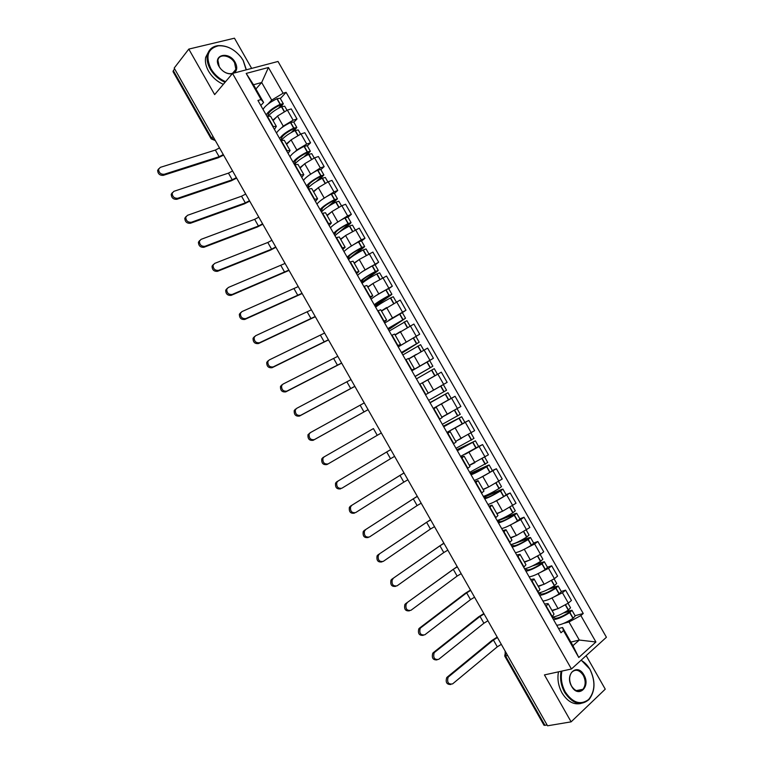 <?xml version="1.0" encoding="UTF-8"?>
<svg xmlns="http://www.w3.org/2000/svg" width="764" height="764" viewBox="0 0 764 764"><rect width="100%" height="100%" fill="white"/><g stroke="black" fill="none" stroke-linecap="round" stroke-linejoin="round"><path stroke-width="1.15" d="M251.662 68.407L234.462 38.2L188.794 49.097L174.182 68.082L547.549 725.8L571.119 721.846L605.25 689.166L586.16 655.646M571.443 668.997L606.415 637.252L278.01 61.464L232.542 73.439L571.443 668.997L544.436 674.908L571.119 721.846M188.794 49.097L214.646 94.602L232.542 73.439M173.036 71.654L173.323 70.622L211.571 138.007L215.171 140.29M174.65 68.903L173.323 70.622M547.139 725.074L544.006 725.237M551.923 610.369L558.073 608.641L568.33 603.092L571.453 600.456L565.58 590.152L562.438 592.759L549.765 599.024M544.608 603.999L548.084 603.617L546.298 606.139L552.276 616.634L554.024 614.065L548.122 603.684M561.234 591.441L565.58 590.152M538.114 586.112L544.178 584.24L554.406 578.673L557.577 576.113L551.704 565.818L548.523 568.349L535.822 574.719M537.837 592.1L539.976 589.397L534.074 579.026M547.425 567.213L551.704 565.818M530.655 579.484L534.046 578.969L531.868 581.614M529.185 576.849L529.156 576.858C532.919 576.314 538.257 573.898 545.181 569.6L547.53 567.394L544.312 561.741L535.688 564.271M524.314 561.884L530.292 559.869L540.511 554.282L543.71 551.789L537.846 541.514L534.628 543.968L521.86 550.462M523.732 567.318L525.957 564.758L520.055 554.397M533.635 543.003L537.846 541.514M516.712 554.998L520.026 554.349L517.772 556.851M515.48 552.697L515.413 552.716C519.081 552.009 524.381 549.536 531.324 545.276L533.711 543.147L530.502 537.503M510.533 537.684L516.426 535.526L529.863 527.504L524.009 517.228L520.752 519.615L507.888 526.253M509.645 542.574L511.947 540.158L506.045 529.796M519.854 518.823L524.009 517.228M502.798 530.55L506.016 529.758L503.686 532.116M496.772 513.513L502.578 511.211L516.034 503.237L510.19 492.981L493.859 502.11M495.569 517.858L497.947 515.576L492.054 505.224M506.093 494.68L510.19 492.981M488.884 506.121L492.035 505.195L489.629 507.411M483.029 489.38L488.75 486.926L502.225 479.009L496.38 468.762L479.716 478.073M481.521 493.181L483.975 491.032L478.083 480.69M492.341 470.557L496.38 468.762M474.998 481.731L478.063 480.661L475.58 482.743M469.297 465.266L488.425 454.8L482.59 444.572L465.238 454.246M467.482 468.523L470.013 466.517L464.13 456.175L461.551 458.104M478.617 446.472L482.59 444.572M461.131 457.359L464.111 456.156M461.341 456.098L460.606 456.442M458.123 439.93L474.645 430.629L468.819 420.41L446.95 432.453M453.463 443.903L456.07 442.031L450.187 431.698M443.712 426.78L461.685 416.752L464.894 422.387L468.819 420.41M447.274 433.026L450.177 431.679L447.542 433.494M441.888 417.125L460.883 406.486L455.067 396.277L433.303 408.482M439.462 419.302L442.146 417.574L436.263 407.241L433.541 408.912M450.407 398.808L455.067 396.277M433.436 408.721L436.263 407.241M426.895 393.928L447.131 382.363L441.325 372.173L422.425 382.945M428.222 393.126L443.359 384.607L425.481 394.74L428.241 393.154L422.358 382.821L419.57 384.359M411.815 370.741L433.408 358.278L427.601 348.097L408.769 358.965M411.509 370.206L414.346 368.754L411.643 370.444M429.215 360.789L433.408 358.278M414.346 368.745L408.473 358.44L405.608 359.834M398.216 346.846L419.694 334.221L413.897 324.051L395.131 335.004M397.557 345.7L400.47 344.383L397.853 346.216M398.245 346.904L419.694 334.221M400.47 344.373L394.606 334.088L391.665 335.348M389.019 320.011L405.99 310.194L400.202 300.032L381.503 311.082M384.626 322.981L385.209 322.589M383.623 321.224L386.613 320.049L384.072 322.016M402.351 312.648L405.99 310.194M386.603 320.03L380.758 309.764L377.741 310.881M375.936 295.658L392.314 286.194L386.527 276.043L372.889 283.52L367.895 287.178M369.709 296.785L372.775 295.744L370.311 297.836M388.733 288.744L392.314 286.194M372.756 295.716L366.921 285.469L363.826 286.452M362.585 271.487L378.648 262.214L372.87 252.082L359.214 259.512L354.305 263.303M355.814 272.366L358.946 271.459L356.568 273.693M375.124 264.869L378.648 262.214M358.927 271.43L353.111 261.202L349.941 262.052M349.138 247.421L361.305 239.829L365.001 238.272L359.233 228.149L345.557 235.522L340.734 239.466M341.928 247.985L345.147 247.211L342.835 249.58M361.534 241.023L365.001 238.272M345.118 247.173L339.302 236.964L336.064 237.68M335.644 223.422L347.63 215.849L351.364 214.359L345.605 204.255L341.852 205.707L331.91 211.571L327.173 215.649M351.039 222.61L347.878 217.052L344.851 218.007C337.688 221.751 332.884 225.027 330.449 227.815L330.487 227.758M328.062 223.632L331.356 222.992L329.122 225.495M347.964 217.205L351.364 214.359M331.328 222.945L325.521 212.755L322.198 213.337M322.131 199.471L333.983 191.888L337.755 190.475L331.996 180.38L328.205 181.765L318.282 187.648L313.632 191.869M337.459 198.783L334.298 193.235L331.223 194.104C324.051 197.809 319.285 201.142 316.936 204.083L316.945 204.064M314.214 199.299L317.576 198.802L315.427 201.438M334.403 193.416L337.755 190.475M317.547 198.745L311.76 188.574L308.36 189.023M308.608 175.558L320.345 167.956L324.156 166.619L318.407 156.534L314.577 157.842L304.674 163.744L300.099 168.109M300.386 175.004L303.824 174.641L301.751 177.41M320.861 169.665L324.156 166.619M303.786 174.574L298.008 164.432L294.532 164.737M295.085 151.683L296.824 149.973L306.727 144.062L310.566 142.782L304.826 132.716L300.968 133.958L291.074 139.879L286.586 144.377M286.567 150.737L290.081 150.508L288.085 153.411M307.338 145.934L310.566 142.782M290.043 150.441L284.275 140.309L280.732 140.48M281.572 127.836L283.243 126.117L293.118 120.187L297.005 118.983L291.265 108.927L287.369 110.102L277.504 116.042L273.092 120.674M272.767 126.499L276.358 126.404L274.438 129.441M293.834 122.221L297.005 118.983M276.31 126.327L270.551 116.214L266.932 116.262M570.889 642.094L579.284 640.041L568.989 621.972L563.708 623.367M558.579 628.543L562.571 627.502L572.924 645.685L579.284 640.041L595.92 641.999L578.768 657.498L563.469 630.615L562.571 627.502M255.921 88.968L261.68 82.502L253.524 84.756L263.599 102.452L261.078 99.559L257.946 100.466L560.986 632.764L563.469 630.615M261.078 99.559L246.199 73.42L268.441 67.499L283.1 93.218L271.707 100.103L261.68 82.502L268.441 67.499M568.989 621.972L580.86 615.574L583.247 613.502L286.118 92.349L283.1 93.218M580.86 615.574L595.92 641.999M268.068 104.038L271.707 100.103M263.599 102.452L260.81 105.499M575.063 615.708L583.247 613.502M280.34 98.546L286.118 92.349M578.768 657.498L572.924 645.685M253.524 84.756L246.199 73.42M448.583 676.808L448.096 677.305C446.854 682.376 448.353 684.573 452.594 683.895L497.288 646.831L493.42 640.022L448.583 676.808L447.188 677.143L492.026 640.394L497.202 637.119M450.817 684.487C446.749 684.601 445.383 682.319 446.711 677.639L447.188 677.143M553.48 619.575C557.405 619.317 562.81 616.997 569.705 612.632L571.969 610.274L566.095 611.515M571.988 610.302L575.206 615.956L572.962 618.343C566.067 622.717 560.652 625.019 556.698 625.239M568.024 603.35L570.546 607.781L568.282 610.13C561.387 614.495 555.972 616.815 552.066 617.092M563.526 612.986L569.285 611.401L569.944 611.401L568.741 612.613C561.464 617.092 556.679 618.888 554.387 618.009L554.616 618.2M556.851 608.984L552.181 610.818M554.282 617.627L552.63 618.076M501.318 644.358L497.288 646.831M497.45 637.548L493.42 640.022M434.687 652.255L434.114 652.867C432.978 657.842 434.506 660 438.689 659.332L483.889 623.223L480.031 616.414L434.687 652.255L433.322 652.628L478.646 616.825L483.841 613.578M437.027 659.895C432.968 660.134 431.545 657.919 432.749 653.23L433.322 652.628M539.699 595.376C543.529 594.955 548.905 592.587 555.82 588.251L558.121 585.978L551.111 587.774M558.14 586.007L561.359 591.661L559.067 593.953C552.152 598.288 546.776 600.647 542.918 601.029M554.101 578.921L556.708 583.486L554.387 585.759C547.473 590.075 542.106 592.463 538.286 592.893M548.256 589.321L555.457 587.144L556.096 587.105L554.874 588.28C547.587 592.73 542.841 594.593 540.654 593.895L540.864 594.058M543.042 584.594L538.343 586.523M540.578 593.552L538.945 594.039M487.919 620.769L483.889 623.223M484.061 613.969L480.031 616.414M420.811 627.731L420.143 628.447C419.121 633.337 420.678 635.457 424.813 634.808L470.509 599.635L466.651 592.845L420.811 627.731L419.465 628.142L465.286 593.284L470.5 590.066M423.256 635.342C419.207 635.705 417.727 633.537 418.796 628.848L419.465 628.142M525.938 571.205C529.681 570.622 535.01 568.196 541.943 563.908L544.293 561.712M540.196 554.521L542.879 559.229L540.52 561.406C533.587 565.694 528.258 568.13 524.524 568.722M532.298 566L541.647 562.906L542.278 562.848L541.027 563.975C533.721 568.397 529.032 570.336 526.94 569.801L527.141 569.944M529.251 560.222L524.524 562.247M526.883 569.495L525.269 570.03M474.549 597.2L470.509 599.635M470.691 590.41L466.651 592.845M406.945 603.235L406.19 604.057C405.283 608.86 406.859 610.942 410.946 610.302L457.139 576.085L453.281 569.295L405.627 603.684L457.168 566.582M409.504 610.808C405.474 611.295 403.927 609.194 404.872 604.496L405.627 603.684M512.195 547.053C515.843 546.327 521.134 543.834 528.086 539.585L530.483 537.484L529.232 537.675L519.415 541.208M526.31 530.149L529.07 535.001L526.663 537.092C519.711 541.342 514.42 543.834 510.782 544.579M510.915 544.808L527.857 538.706L527.198 539.699C519.883 544.092 515.232 546.107 513.246 545.744L513.427 545.859M515.509 535.86L510.724 538.009M513.207 545.477L511.613 546.04M461.179 573.659L457.139 576.085M457.33 566.869L453.281 569.295M393.097 578.778L392.266 579.695C391.454 584.412 393.068 586.456 397.089 585.826L443.779 552.553L439.93 545.773L391.798 579.255L443.846 543.118M395.771 586.313C391.751 586.914 390.156 584.871 390.967 580.172L391.798 579.255M498.462 522.939C502.024 522.051 507.277 519.501 514.239 515.289L516.693 513.284L515.471 513.532L497.173 520.676M516.703 513.303L519.921 518.937L517.476 520.972C510.524 525.193 505.252 527.733 501.671 528.583M512.434 505.806L515.28 510.801L512.825 512.806C505.864 517.008 500.601 519.568 497.058 520.475M497.383 521.048L514.086 514.535L513.379 515.452C506.054 519.816 501.451 521.898 499.57 521.716L499.732 521.812M501.824 511.508L496.934 513.8M499.541 521.478L497.975 522.089M447.838 550.147L443.779 552.553M443.989 543.366L439.93 545.773M379.269 554.339L378.361 555.352C377.645 559.983 379.278 561.998 383.261 561.387L430.447 529.051L426.598 522.28L377.999 554.855L430.543 519.692M381.981 561.893C377.999 562.505 376.365 560.489 377.082 555.867L377.999 554.855M484.758 498.854C488.215 497.813 493.439 495.206 500.42 491.032L502.913 489.103L501.728 489.418L483.698 497.001M502.922 489.122L506.14 494.757L503.648 496.705C496.676 500.888 491.443 503.486 487.957 504.488M498.577 481.492L501.499 486.63L498.997 488.54C492.016 492.713 486.802 495.33 483.345 496.39M483.87 497.307L500.324 490.392L499.58 491.242C492.245 495.569 487.68 497.727 485.904 497.717L486.047 497.784M488.215 487.155L483.173 489.619M485.894 497.517L484.357 498.157M434.506 526.663L430.447 529.051M430.657 519.892L426.598 522.28M561.903 671.088C560.509 678.222 561.664 685.222 565.36 692.098C572.771 702.899 580.516 705.382 588.586 699.557C595.185 691.401 595.634 681.335 589.942 669.369C587.535 665.215 584.565 662.187 581.041 660.287M581.223 660.125L589.884 669.178C595.614 680.944 595.347 691.048 589.082 699.49C580.764 706.328 572.628 703.988 564.691 692.451C560.967 685.556 559.764 678.489 561.082 671.269M583.906 674.956C591.116 686.721 578.329 698.821 571.615 686.311C564.386 674.287 577.364 662.569 583.906 674.956M571.558 686.11C575.263 691.487 579.055 692.547 582.932 689.309C585.787 685.394 585.892 680.734 583.247 675.309C579.504 669.875 575.684 668.853 571.778 672.215C569.018 676.111 568.951 680.734 571.558 686.11M581.041 703.434C573.793 705.096 567.461 701.61 562.056 692.977C558.341 686.091 557.147 679.043 558.474 671.842M582.54 689.386L582.206 689.997M246.18 69.849L243.124 60.394L241.166 57.405C234.538 49.23 226.937 45.362 218.37 45.811C207.779 48.59 205.287 56.202 210.883 68.655C214.436 74.633 219.344 78.978 225.59 81.662M225.074 82.273C218.771 79.494 213.834 75.082 210.243 69.037C207.56 64.195 206.586 59.611 207.34 55.294C208.591 49.736 212.125 46.518 217.921 45.639C226.698 45.191 234.481 49.144 241.271 57.51L243.277 60.576L246.361 69.801M232.332 73.688L231.158 73.879C227.204 73.993 223.632 72.208 220.433 68.521L219.077 66.554C211.981 54.75 228.971 50.596 235.207 62.419C237.614 67.242 237.165 70.804 233.841 73.096M219.249 66.735L220.529 68.607C223.575 72.102 226.975 73.802 230.718 73.697C233.526 73.373 235.255 71.921 235.895 69.333L234.577 62.801C230.575 55.132 218.915 53.299 217.912 60.299L219.249 66.735M223.346 84.317C217.052 81.557 212.125 77.154 208.543 71.128C205.869 66.296 204.905 61.722 205.65 57.405L208.925 51.102M365.459 529.939L364.476 531.037C363.855 535.583 365.517 537.56 369.442 536.977L417.125 505.577L413.286 498.816L364.208 530.493L417.259 496.285M368.181 537.522C364.256 538.104 362.604 536.127 363.225 531.591L364.208 530.493M471.054 474.797C474.434 473.604 479.611 470.93 486.611 466.794L489.151 464.961L488.005 465.333L470.242 473.365M489.161 464.97L492.369 470.605L489.839 472.467C482.848 476.612 477.653 479.267 474.263 480.432M484.739 457.216L487.747 462.487L469.65 472.333M470.376 473.604L485.799 467.052C478.455 471.35 473.938 473.575 472.248 473.747L472.391 473.785M474.731 462.755L469.421 465.467M472.267 473.575L470.748 474.263M421.184 503.199L417.125 505.577M417.345 496.438L413.286 498.816M351.669 505.558L350.609 506.752C350.084 511.211 351.755 513.15 355.642 512.587L403.812 482.132L399.983 475.37L350.437 506.15L403.994 472.916M354.41 513.169C350.523 513.733 348.842 511.794 349.377 507.344L350.437 506.15M457.378 450.77L475.409 440.838L456.796 449.757M475.418 440.847L478.627 446.482L460.577 456.394M470.92 432.959L474.005 438.374L455.974 448.315M456.891 449.92L473.403 441.974L458.744 449.815M461.58 438.221L455.678 441.344M458.658 449.662L457.158 450.388M407.88 479.773L403.812 482.132M404.051 473.021L399.983 475.37M337.889 481.215L336.771 482.495C336.322 486.859 338.022 488.779 341.861 488.234L390.528 458.715L386.699 451.963L336.676 481.845L390.738 449.566M340.648 488.855C336.809 489.39 335.109 487.48 335.558 483.115L336.676 481.845M464.894 422.387L446.911 432.386M457.111 408.74L460.272 414.289L442.318 424.316M443.426 426.274L459.67 417.889L445.106 425.873M450.712 412.407L441.964 417.249M461.685 416.752L443.368 426.169M441.917 417.163L446.864 414.499M445.059 425.787L443.588 426.551M394.596 456.366L390.528 458.715M390.767 449.624L386.699 451.963M324.127 456.901L322.943 458.257C322.58 462.535 324.299 464.426 328.1 463.91L377.254 435.318L373.424 428.575L322.943 457.56L373.424 428.575M327.966 463.977L326.897 464.56C323.105 465.075 321.386 463.194 321.759 458.916L322.943 457.56M430.065 402.809L447.971 392.696L429.96 402.618M447.971 392.696L451.18 398.321L433.264 408.415M443.359 384.607L446.568 390.232L428.671 400.346M429.979 402.647L445.966 393.832L431.498 401.959M431.479 401.931L430.027 402.733M381.332 432.987L377.254 435.318M364.256 402.914L310.385 432.615L309.143 434.038C308.847 438.24 310.585 440.102 314.348 439.615L313.173 440.303C309.41 440.79 307.682 438.937 307.978 434.735L310.222 432.711M416.437 378.868L434.277 368.659L437.476 374.284L422.377 382.859L433.226 376.728M415.1 376.509L432.873 366.204L415.043 376.413M432.873 366.195L429.674 360.579L411.853 370.807M435.518 375.43L437.476 374.284M368.076 409.638L314.348 439.615M313.173 440.303L368.086 409.666M351.02 379.593L296.661 408.358L295.362 409.848C295.133 413.973 296.89 415.807 300.615 415.349L299.459 416.074C295.735 416.533 293.987 414.709 294.216 410.583L295.515 409.093M402.829 354.945L420.601 344.659L423.733 350.16M416.218 354.41L408.702 358.832M401.816 353.178L419.197 342.205L401.434 352.5M408.75 358.927L412.99 356.368M402.924 351.774L417.192 343.342L401.749 353.063M401.577 352.758L402.981 351.87M354.84 386.317L300.615 415.349M299.459 416.074L354.878 386.383M337.803 356.31L282.947 384.13L281.601 385.686C281.438 389.736 283.205 391.54 286.901 391.111L285.765 391.875C282.078 392.304 280.312 390.499 280.474 386.46L281.821 384.903M389.229 331.06L406.935 320.689L409.981 326.037M400.556 331.461L395.036 334.833M388.456 329.704L405.531 318.235L387.835 328.615M405.531 318.225L402.341 312.629L384.655 323.029M395.284 334.909L397.137 333.696M389.353 327.947L403.535 319.371L388.351 329.523M388.064 329.026L389.449 328.109M341.613 363.024L286.901 391.111M285.765 391.875L341.68 363.139M324.595 333.047L269.253 359.93L267.849 361.544C267.763 365.517 269.539 367.303 273.197 366.901L272.089 367.704C268.431 368.105 266.655 366.319 266.751 362.356L268.145 360.732M375.649 307.204C378.39 304.922 383.308 301.847 390.414 297.979L393.288 296.747L396.249 301.942M386.345 307.73L381.389 310.872M375.105 306.259L390.996 295.085L391.894 294.293L389.01 295.515C381.904 299.383 376.986 302.468 374.255 304.76M391.884 294.274L388.704 288.687L385.81 289.9C378.696 293.758 373.787 296.852 371.075 299.182M375.812 304.158L375.773 304.292C376.757 302.907 380.959 300.176 388.389 296.088L374.971 306.02M374.58 305.333L375.936 304.368M328.405 339.76L273.197 366.901M272.089 367.704L328.491 339.913M311.406 309.812L255.577 335.759L254.126 337.43C254.097 341.327 255.892 343.093 259.521 342.73L258.433 343.561C254.804 343.934 253.008 342.167 253.046 338.271L254.488 336.599M362.079 283.377C364.734 280.942 369.614 277.809 376.738 273.98L379.66 272.824L382.535 277.876M372.383 283.893L367.761 286.93M361.773 282.842L377.397 271.239L378.266 270.38L375.334 271.516C368.21 275.346 363.33 278.488 360.694 280.942M378.256 270.361L375.076 264.783L372.135 265.91C365.011 269.73 360.14 272.882 357.514 275.365M362.279 280.388L362.26 280.55C363.139 278.994 367.303 276.186 374.732 272.127L375.85 271.936L361.601 282.537M361.095 281.658L362.432 280.665M315.207 316.516L259.521 342.73M258.433 343.561L315.322 316.716M298.237 286.605L241.911 311.616L240.421 313.336C240.44 317.165 242.255 318.913 245.855 318.578L244.786 319.447C241.185 319.782 239.38 318.044 239.361 314.214L240.813 312.514M348.527 259.579C351.096 256.99 355.938 253.801 363.081 250L366.042 248.94L368.84 253.839M358.555 260.027L354.143 263.017M352.204 256.523L363.826 247.412L364.648 246.495L361.678 247.546C354.544 251.337 349.692 254.536 347.142 257.143M364.638 246.466L361.467 240.908L358.488 241.94C351.344 245.731 346.503 248.94 343.972 251.576M348.46 259.454L349.282 258.815M348.756 256.647L348.756 256.838C349.54 255.109 353.656 252.235 361.105 248.204L362.26 248.08L348.241 259.072M347.639 258.012L348.947 256.981M302.028 293.3L245.855 318.578M244.786 319.447L302.172 293.548M285.077 263.427L228.264 287.503L226.736 289.269C226.803 293.032 228.627 294.761 232.199 294.455L231.158 295.362C227.586 295.668 225.762 293.939 225.695 290.186L227.089 288.486M334.995 235.809C337.468 233.068 342.282 229.821 349.434 226.058L352.452 225.084L355.155 229.83M344.793 236.152L340.543 239.142M342.749 229.821L350.265 223.613L351.058 222.639L348.04 223.604C340.878 227.357 336.074 230.613 333.61 233.373M335.262 232.934L335.272 233.154C335.959 231.253 340.028 228.312 347.486 224.31L348.68 224.253L338.356 232.791M335.854 234.863L334.909 235.646M334.193 234.395L335.482 233.326M288.868 270.112L232.199 294.455M231.158 295.362L289.04 270.408M271.927 240.278L267.801 242.475L214.636 263.418L213.06 265.232C213.185 268.928 215.018 270.637 218.571 270.361L217.539 271.306C213.996 271.583 212.163 269.873 212.048 266.178L213.376 264.478M321.482 212.067C323.86 209.174 328.635 205.869 335.807 202.145L338.863 201.247L341.489 205.85M331.079 212.287L326.963 215.286M331.232 204.618L337.478 198.802L334.412 199.69C327.24 203.415 322.465 206.719 320.097 209.632M321.778 209.25L321.797 209.489C322.389 207.426 326.419 204.408 333.887 200.435L335.482 199.958L335.119 200.454L328.148 206.528M320.765 210.816L322.036 209.708M275.718 246.953L271.592 249.159L218.571 270.361M217.539 271.306L270.532 250.095L275.919 247.297M258.805 217.148L254.67 219.335L201.028 239.371L199.414 241.214C199.576 244.843 201.429 246.543 204.953 246.304L203.95 247.278C200.426 247.517 198.583 245.827 198.42 242.198L199.681 240.507M307.978 188.345C310.27 185.308 315.016 181.937 322.198 178.26L325.302 177.449L327.842 181.899M317.404 188.45L313.402 191.458M319.046 179.903L323.917 175.004L320.804 175.806C313.612 179.492 308.876 182.863 306.593 185.919M323.898 174.975L320.737 169.446L317.623 170.229C310.432 173.896 305.705 177.277 303.442 180.371M308.303 185.595L308.341 185.862C308.837 183.627 312.829 180.543 320.307 176.599L321.921 176.159L321.577 176.685L316.325 181.498M307.357 187.256L308.599 186.11M262.587 223.814L258.452 226.01L204.953 246.304M203.95 247.278L257.411 226.975L262.806 224.205M245.693 194.046L241.548 196.214L187.428 215.343L185.776 217.215C185.986 220.796 187.848 222.477 191.353 222.267L190.37 223.279C186.865 223.489 185.012 221.808 184.802 218.237L186.015 216.565M294.493 164.661C296.699 161.471 301.398 158.043 308.599 154.395L311.75 153.669L314.205 157.976M303.757 164.623L299.851 167.669M306.488 155.464L310.365 151.234L307.204 151.95C300.004 155.598 295.305 159.027 293.109 162.235M310.346 151.205L307.195 145.676L304.034 146.373C296.824 150.011 292.134 153.449 289.957 156.696M294.856 161.968L294.904 162.255C295.305 159.857 299.249 156.706 306.736 152.781L308.379 152.38L308.045 152.943L303.967 156.878M293.959 163.725L295.181 162.541M249.475 200.712L245.33 202.88L191.353 222.267M190.37 223.279L244.308 203.883L249.713 201.142M232.59 170.974L228.446 173.132L173.848 191.344L172.167 193.254C172.416 196.768 174.278 198.439 177.764 198.268L176.799 199.308C173.323 199.49 171.461 197.819 171.212 194.304L172.368 192.643M281.467 140.251C284.093 136.957 288.611 133.729 295.019 130.568L298.218 129.928L300.586 134.082M290.139 140.815L286.319 143.899M293.71 131.207L296.833 127.492L293.634 128.123C286.414 131.733 281.754 135.218 279.643 138.58M296.814 127.454L293.672 121.944L290.454 122.555C283.234 126.155 278.583 129.651 276.492 133.051M281.419 138.37L281.486 138.685C281.782 136.116 285.688 132.888 293.185 129.001L294.847 128.638L294.532 129.231L291.313 132.487M280.579 140.213L281.773 139M236.372 177.63L232.227 179.788L177.764 198.268M176.799 199.308L231.225 180.82L236.639 178.107M219.507 147.929L215.362 150.069L160.287 167.373L158.568 169.302C158.855 172.769 160.727 174.431 164.193 174.287L163.257 175.367C159.791 175.51 157.919 173.858 157.632 170.401L158.74 168.748M268.517 115.851C271.373 112.566 275.689 109.538 281.458 106.769L284.705 106.206L286.987 110.217M276.549 117.045L272.796 120.158M280.789 107.084L283.32 103.78L280.073 104.324C272.834 107.896 268.212 111.439 266.187 114.953M283.291 103.732L280.159 98.231L276.902 98.766C269.663 102.328 265.051 105.881 263.045 109.424M267.992 114.791L268.078 115.135C268.288 112.403 272.137 109.109 279.653 105.251L281.333 104.926L278.478 108.268M267.925 115.975L268.384 115.488M223.279 154.576L219.134 156.715L164.193 174.287M163.257 175.367L218.151 157.785L223.575 155.102M277.504 116.042L283.243 126.117M291.074 139.879L296.824 149.973M304.674 163.744L310.432 173.858M318.282 187.648L324.051 197.761M331.91 211.571L337.678 221.703M345.557 235.522L351.335 245.674M359.214 259.512L365.001 269.663M372.889 283.52L378.686 293.691M386.584 307.558L392.381 317.738M400.298 331.633L406.104 341.823M414.021 355.728L419.837 365.937M427.764 379.861L433.58 390.07M441.525 404.013L447.351 414.241M455.296 428.203L461.131 438.44M469.086 452.412L474.931 462.669M482.896 476.66L488.75 486.926M496.724 500.926L502.578 511.211M510.562 525.231L516.426 535.526M524.429 549.564L530.292 559.869M538.295 573.926L544.178 584.24M552.191 598.317L558.073 608.641M281.114 140.356L286.958 150.613M294.923 164.604L300.768 174.87M308.742 188.88L314.596 199.156M322.58 213.185L328.444 223.48M336.437 237.518L342.301 247.822M350.304 261.89L356.186 272.204M364.199 286.28L370.082 296.613M378.104 310.709L383.986 321.052M392.027 335.157L397.92 345.519M405.961 359.643L411.863 370.015M419.923 384.158L425.825 394.539M433.895 408.702L439.806 419.102M447.885 433.274L453.806 443.683M461.895 457.884L467.826 468.303M475.915 482.514L481.855 492.952M489.953 507.181L495.903 517.629M504.02 531.878L509.97 542.335M518.097 556.603L524.056 567.069M532.183 581.356L538.152 591.842M267.333 116.138L273.159 126.385M300.968 133.958L306.727 144.062M314.577 157.842L320.345 167.956M328.205 181.765L333.983 191.888M341.852 205.707L347.63 215.849M355.518 229.677L361.305 239.829M369.193 253.686L374.99 263.847M382.888 277.714L388.695 287.885M396.602 301.77L402.408 311.96M410.335 325.865L416.141 336.064M424.077 349.979L429.893 360.188M437.839 374.121L443.664 384.349M451.619 398.302L457.455 408.539M465.41 422.502L471.254 432.758M479.219 446.739L485.073 457.006M493.047 471.006L498.902 481.272M506.895 495.292L512.759 505.577M520.752 519.615L526.625 529.92M534.628 543.968L540.511 554.282M548.523 568.349L554.406 578.673M562.438 592.759L568.33 603.092M287.369 110.102L293.118 120.187M505.52 651.768L505.615 656.056L544.999 725.437M507.668 655.55L504.717 656.018L544.025 725.275M212.975 136.431L211.189 138.876L215.324 140.566M211.208 138.914L173.008 71.606M505.014 652.208L505.396 651.549M569.705 612.632L572.962 618.343M569.906 612.499L573.162 618.21M565.646 605.031L568.483 609.997M569.285 611.401L569.61 611.974M565.446 605.155L568.282 610.13M555.82 588.251L559.067 593.953M556.02 588.118L559.267 593.819M551.713 580.573L554.588 585.625M555.457 587.144L555.743 587.65M551.512 580.697L554.387 585.759M541.943 563.908L545.181 569.6M542.144 563.775L545.391 569.466M537.799 556.144L540.721 561.282M537.589 556.268L540.52 561.406M528.086 539.585L531.324 545.276M528.287 539.451L531.524 545.143M523.894 531.744L526.864 536.958M523.684 531.868L526.663 537.092M514.239 515.289L517.476 520.972M514.439 515.165L517.677 520.847M510.008 507.372L513.026 512.673M509.798 507.497L512.825 512.806M500.42 491.032L503.648 496.705M500.621 490.908L503.848 496.581M496.132 483.039L499.207 488.416M495.931 483.154L498.997 488.54M486.611 466.794L489.839 472.467M486.811 466.67L490.039 472.343M482.285 458.725L485.398 464.187M482.074 458.849L485.188 464.311M472.82 442.595L476.039 448.258M473.021 442.471L476.249 448.134M468.447 434.439L471.608 439.988M468.236 434.563L471.407 440.112M459.04 418.414L462.258 424.068M459.25 418.3L462.468 423.953M454.628 410.192L457.837 415.817M454.418 410.306L457.626 415.941M445.278 394.272L448.497 399.916M445.488 394.157L448.707 399.801M440.866 386.04L444.085 391.684M440.656 386.154L443.874 391.798M431.545 370.158L434.754 375.792M431.746 370.034L434.983 375.716M427.124 361.926L430.342 367.57M426.923 362.05L430.132 367.685M363.989 411.958L360.169 405.216M417.812 346.063L421.002 351.66M418.023 345.949L421.212 351.545M413.41 337.85L416.619 343.485M413.2 337.965L416.409 343.599M350.743 388.618L346.923 381.885M404.108 322.007L407.241 327.508M404.318 321.892L407.451 327.393M399.706 313.803L402.914 319.428M399.496 313.918L402.704 319.543M337.516 365.307L333.696 358.583M390.414 297.979L393.498 303.384M390.624 297.864L393.708 303.27M386.021 289.785L389.22 295.401M385.81 289.9L389.01 295.515M324.299 342.024L320.488 335.31M376.738 273.98L379.765 279.29M376.948 273.865L379.975 279.175M372.354 265.796L375.544 271.411M372.135 265.91L375.334 271.516M311.101 318.769L307.3 312.065M363.081 250L366.051 255.224M363.292 249.895L366.262 255.109M358.698 241.835L361.888 247.441M358.488 241.94L361.678 247.546M297.912 295.534L294.121 288.84M349.434 226.058L352.357 231.186M349.645 225.953L352.567 231.072M345.061 217.902L348.25 223.499M344.851 218.007L348.04 223.604M284.752 272.328L280.951 265.643M335.807 202.145L338.672 207.178M336.017 202.04L338.882 207.063M331.442 193.999L334.622 199.585M331.223 194.104L334.412 199.69M271.592 249.159L267.801 242.475M322.198 178.26L325.015 183.198M322.408 178.155L325.225 183.093M317.834 170.124L321.014 175.701M317.623 170.229L320.804 175.806M321.281 176.178L321.577 176.685M258.452 226.01L254.67 219.335M308.599 154.395L311.359 159.246M308.818 154.299L311.578 159.141M304.244 146.277L307.424 151.855M304.034 146.373L307.204 151.95M307.72 152.38L308.045 152.943M245.33 202.88L241.548 196.214M295.019 130.568L297.731 135.323M295.238 130.472L297.941 135.218M290.673 122.46L293.844 128.027M290.454 122.555L293.634 128.123M294.178 128.61L294.532 129.231M232.227 179.788L228.446 173.132M281.458 106.769L284.113 111.429M281.677 106.664L284.332 111.324M277.112 98.661L280.283 104.229M276.902 98.766L280.073 104.324M280.646 104.859L281.037 105.547M219.134 156.715L215.362 150.069M492.961 629.651L494.871 632.993M479.448 605.833L481.339 609.166M465.944 582.053L467.826 585.367M452.46 558.293L454.332 561.597M438.994 534.571L440.857 537.846M425.538 510.868L427.391 514.134M412.092 487.184L413.945 490.45M398.674 463.538L400.517 466.794M385.257 439.911L387.109 443.168M371.867 416.323L373.711 419.57M358.488 392.753L360.331 395.991M345.118 369.213L346.961 372.45M331.777 345.691L333.62 348.938M318.435 322.198L320.288 325.454M305.123 298.743L306.966 302M291.81 275.298L293.672 278.573M278.526 251.891L280.388 255.166M265.251 228.512L267.113 231.798M251.996 205.153L253.868 208.457M238.75 181.822L240.631 185.136M225.514 158.511L227.414 161.853M505.481 651.702L504.717 656.018M448.096 677.305L446.711 677.639M434.114 652.867L432.749 653.23M420.143 628.447L418.796 628.848M406.19 604.057L404.872 604.496M392.266 579.695L390.967 580.172M378.361 555.352L377.082 555.867M582.932 689.309L576.209 690.627M235.895 69.333L232.552 73.296M205.65 57.405L207.34 55.294M364.476 531.037L363.225 531.591M350.609 506.752L349.377 507.344M336.771 482.495L335.558 483.115M322.943 458.257L321.759 458.916M309.143 434.038L307.978 434.735M295.362 409.848L294.216 410.583M415.998 336.59L419.188 342.196M281.601 385.686L280.474 386.46M267.849 361.544L266.751 362.356M254.126 337.43L253.046 338.271M240.421 313.336L239.361 314.214M226.736 289.269L225.695 290.186M213.06 265.232L212.048 266.178M199.414 241.214L198.42 242.198M185.776 217.215L184.802 218.237M172.167 193.254L171.212 194.304M158.568 169.302L157.632 170.401"/></g></svg>
